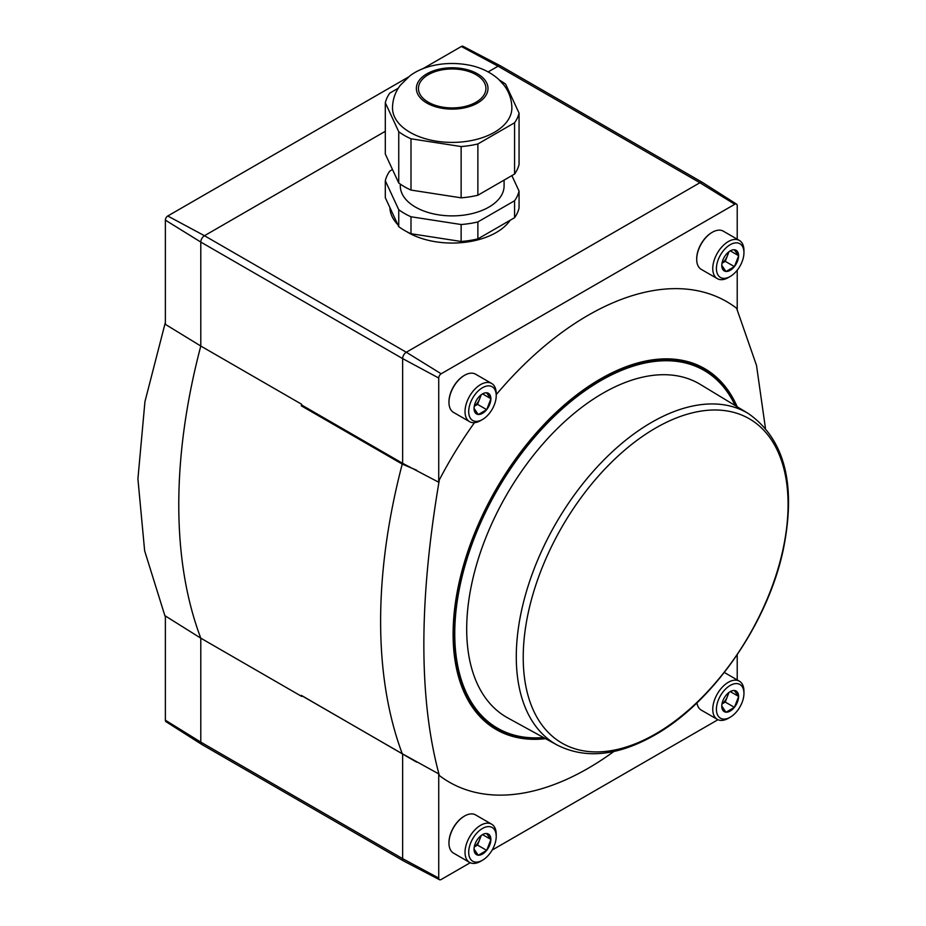 <?xml version="1.0" encoding="UTF-8"?>
<svg xmlns="http://www.w3.org/2000/svg" width="926" height="926" viewBox="0 0 926 926"><rect width="100%" height="100%" fill="white"/><g stroke="black" fill="none" stroke-linecap="round" stroke-linejoin="round"><path stroke-width="1.39" d="M721.991 703.957L725.255 702.07L734.422 707.36L725.949 712.256L721.782 706.04A11.888 6.864 -60 0 1 725.88 695.495L726.1 695.229A11.888 6.864 -60 0 1 730.186 691.629A11.888 6.864 -60 0 1 734.283 690.495L738.589 696.34A11.888 6.864 -60 0 0 734.503 690.518M725.88 712.152A11.888 6.864 -60 0 1 721.782 706.33M734.283 707.452A11.888 6.864 -60 0 1 726.1 712.175M738.589 696.63L734.503 707.175A11.888 6.864 -60 0 0 738.589 696.63L738.589 696.34M474.262 846.977L477.527 845.091L486.706 850.392L478.221 855.277L474.054 849.073A11.888 6.864 -60 0 1 478.152 838.516L478.372 838.25A11.888 6.864 -60 0 1 482.458 834.65A11.888 6.864 -60 0 1 486.555 833.516L490.861 839.361A11.888 6.864 -60 0 0 486.775 833.539M478.152 855.184A11.888 6.864 -60 0 1 474.054 849.35M486.555 850.473A11.888 6.864 -60 0 1 478.372 855.196M490.861 839.65L486.775 850.207A11.888 6.864 -60 0 0 490.861 839.65L490.861 839.361M474.262 406.248L477.527 404.361L486.706 409.662L478.221 414.547L474.054 408.331A11.888 6.864 -60 0 1 478.152 397.786L478.372 397.52A11.888 6.864 -60 0 1 482.458 393.92A11.888 6.864 -60 0 1 486.555 392.786L490.861 398.631A11.888 6.864 -60 0 0 486.775 392.809M478.152 414.443A11.888 6.864 -60 0 1 474.054 408.621M486.555 409.743A11.888 6.864 -60 0 1 478.372 414.466M490.861 398.921L486.775 409.477A11.888 6.864 -60 0 0 490.861 398.921L490.861 398.631M721.991 263.227L725.255 261.34L734.422 266.63L725.949 271.526L721.782 265.311A11.888 6.864 -60 0 1 725.88 254.766L726.1 254.488A11.888 6.864 -60 0 1 730.186 250.9A11.888 6.864 -60 0 1 734.283 249.765L738.589 255.611A11.888 6.864 -60 0 0 734.503 249.788M725.88 271.422A11.888 6.864 -60 0 1 721.782 265.6M734.283 266.723A11.888 6.864 -60 0 1 726.1 271.445M738.589 255.9L734.503 266.445A11.888 6.864 -60 0 0 738.589 255.9L738.589 255.611M165.372 720.197L200.792 742.12L200.792 638.164L165.372 615.975L165.372 720.197A3.38 1.945 120 0 0 166.032 721.713L201.799 744.458A5.186 2.998 120 0 0 201.868 744.504L403.713 861.041A5.186 2.998 120 0 0 403.782 861.076L439.48 879.7A3.473 2.002 -60 0 1 438.727 878.091L438.727 773.881L402.636 753.949L402.636 858.657A5.186 2.998 120 0 0 403.713 861.041M402.636 753.949L301.714 695.681L301.714 696.433A529.394 305.649 -60 0 1 301.309 695.357L416.654 762.144M408.378 77.078L167.756 216.001A3.38 1.945 120 0 0 165.372 220.133L165.372 324.355L200.792 346.035A529.394 305.649 120 0 0 200.792 638.164L301.714 696.433M737.223 679.927L737.223 654.705M385.309 131.295L204.461 235.713L406.306 352.25L699.906 182.735A5.186 2.998 -60 0 1 702.51 182.48A5.186 2.998 -60 0 1 702.568 182.515L736.552 204.125A3.473 2.002 -60 0 1 737.223 205.688L737.223 239.197M441.17 373.78L406.306 352.25A5.186 2.998 120 0 0 402.636 358.605L402.636 463.313L438.727 482.238L438.727 378.028A3.473 2.002 -60 0 1 441.17 373.78L734.781 204.276L699.906 182.735L498.061 66.197L488.152 71.915M461.356 46.485A3.38 1.945 -60 0 1 463.012 46.3L500.596 65.908A5.186 2.998 -60 0 0 498.061 66.197L461.356 46.485L422.372 68.999M737.223 309.608L737.223 270.195M448.971 402.034A21.414 12.362 -60 0 1 448.971 401.78A21.414 12.362 -60 0 1 464.111 375.551A21.414 12.362 -60 0 1 464.343 375.424M696.699 259.014A21.414 12.362 -60 0 1 696.699 258.748A21.414 12.362 -60 0 1 711.839 232.53A21.414 12.362 -60 0 1 712.071 232.403M438.727 482.238A527.681 304.654 -60 0 1 439.352 479.853A277.418 160.163 -60 0 1 474.471 422.673M496.22 394.65A277.418 160.163 -60 0 1 736.598 308.242L756.507 365.4L765.42 428.09M734.781 204.276A3.473 2.002 -60 0 1 736.552 204.125M448.971 842.764A21.414 12.362 -60 0 1 448.971 842.51A21.414 12.362 -60 0 1 464.111 816.281A21.414 12.362 -60 0 1 464.343 816.153M470.234 862.731L441.17 879.503A3.473 2.002 -60 0 1 439.48 879.7M717.963 719.71L492.134 850.08M613.88 751.461A277.418 160.163 -60 0 1 439.352 775.525A527.681 304.654 -60 0 1 438.727 773.881M402.636 463.313L301.714 405.044A277.418 160.163 -60 0 0 301.309 405.831L402.231 464.1L416.654 470.211M402.231 464.1A529.394 305.649 120 0 0 402.231 753.625M439.352 775.525C418.691 699.581 418.691 601.032 439.352 479.853M301.309 405.831A529.394 305.649 -60 0 1 301.714 404.303L301.714 405.044M167.756 216.001L204.461 235.713A5.186 2.998 120 0 0 200.792 242.068L200.792 346.035L301.714 404.303M165.372 322.341L144.942 401.664L137.916 478.858L144.641 550.796L164.955 615.964M545.588 738.682A208.385 120.311 -60 0 1 488.812 724.595A208.385 120.311 -60 0 1 453.103 634.16A208.385 120.311 -60 0 1 600.453 378.942A208.385 120.311 -60 0 1 737.212 406.792M500.596 65.908A5.186 2.998 -60 0 1 500.653 65.943L702.51 182.48M438.727 878.091L402.636 858.657L200.792 742.12A5.186 2.998 120 0 0 201.799 744.458M540.182 737.756A207.343 119.709 -60 0 1 481.636 717.199A207.343 119.709 -60 0 1 453.103 633.743M600.083 379.162A207.343 119.709 -60 0 1 686.629 362.147A207.343 119.709 -60 0 1 733.705 402.567M484.066 718.46A205.248 118.505 -60 0 1 478.811 714.235M682.647 361.175A205.248 118.505 -60 0 1 688.932 363.617M743.948 252.659A19.458 11.239 -60 0 1 730.186 276.492A19.458 11.239 -60 0 1 716.423 268.552A19.458 11.239 -60 0 1 730.186 244.719A19.458 11.239 -60 0 1 743.948 252.659L743.948 250.541A22.062 12.732 -60 0 0 739.388 240.447L723.322 231.176A22.062 12.732 -60 0 0 712.302 232.264A22.062 12.732 -60 0 0 696.699 259.28A22.062 12.732 -60 0 0 701.271 269.385L717.326 278.645A22.062 12.732 -60 0 1 717.326 253.18A22.062 12.732 -60 0 1 739.388 240.447M730.186 276.492L728.357 277.557A22.062 12.732 -60 0 1 717.326 278.645M743.948 693.389A19.458 11.239 -60 0 1 730.186 717.233A19.458 11.239 -60 0 1 716.423 709.281A19.458 11.239 -60 0 1 730.186 685.448A19.458 11.239 -60 0 1 743.948 693.389L743.948 691.271A22.062 12.732 -60 0 0 739.388 681.177L724.306 672.461M730.186 717.233L728.357 718.287A22.062 12.732 -60 0 1 717.326 719.375A22.062 12.732 -60 0 1 717.326 693.91A22.062 12.732 -60 0 1 739.388 681.177M717.326 719.375L701.271 710.115A22.062 12.732 -60 0 1 696.919 702.869M496.22 836.409A19.458 11.239 -60 0 1 482.458 860.254A19.458 11.239 -60 0 1 468.695 852.302A19.458 11.239 -60 0 1 482.458 828.469A19.458 11.239 -60 0 1 496.22 836.409L496.22 834.291A22.062 12.732 -60 0 0 491.66 824.198L475.605 814.926A22.062 12.732 -60 0 0 464.574 816.014A22.062 12.732 -60 0 0 448.971 843.03A22.062 12.732 -60 0 0 453.543 853.135L469.598 862.407A22.062 12.732 -60 0 1 469.598 836.93A22.062 12.732 -60 0 1 491.66 824.198M482.458 860.254L480.629 861.307A22.062 12.732 -60 0 1 469.598 862.407M496.22 395.68A19.458 11.239 -60 0 1 482.458 419.524A19.458 11.239 -60 0 1 468.695 411.572A19.458 11.239 -60 0 1 482.458 387.739A19.458 11.239 -60 0 1 496.22 395.68L496.22 393.562A22.062 12.732 -60 0 0 491.66 383.468L475.605 374.197A22.062 12.732 -60 0 0 464.574 375.285A22.062 12.732 -60 0 0 448.971 402.301A22.062 12.732 -60 0 0 453.543 412.406L469.598 421.677A22.062 12.732 -60 0 1 469.598 396.201A22.062 12.732 -60 0 1 491.66 383.468M482.458 419.524L480.629 420.578A22.062 12.732 -60 0 1 469.598 421.677M728.287 252.254A10.383 5.996 -60 0 1 727.373 255.877L728.993 251.687M725.255 261.34L727.373 255.877A10.383 5.996 -60 0 1 722.002 263.134M730.348 250.911L738.659 255.715M480.559 395.275A10.383 5.996 -60 0 1 479.645 398.898L481.265 394.707M477.527 404.361L479.645 398.898A10.383 5.996 -60 0 1 474.274 406.155M482.62 393.932L490.942 398.736M480.559 836.004A10.383 5.996 -60 0 1 479.645 839.627L481.265 835.437M477.527 845.091L479.645 839.627A10.383 5.996 -60 0 1 474.274 846.885M482.62 834.662L490.942 839.465M728.287 692.984A10.383 5.996 -60 0 1 727.373 696.607L728.993 692.417M725.255 702.07L727.373 696.607A10.383 5.996 -60 0 1 722.002 703.864M730.348 691.641L738.659 696.445M557.105 745.002L507.772 717.916A192.562 111.178 -60 0 1 506.58 494.889A192.562 111.178 -60 0 1 700.311 384.417L748.439 413.598A191.358 110.483 -60 0 0 555.913 523.375A191.358 110.483 -60 0 0 557.105 745.002C585.348 759.297 617.85 756.01 654.636 735.128C713.136 702.325 768.013 622.92 783.35 549.292C796.383 484.414 784.75 439.19 748.439 413.598M543.504 737.536A206.567 119.269 -60 0 1 497.528 728.195A206.567 119.269 -60 0 1 497.528 489.669A206.567 119.269 -60 0 1 704.107 370.412A206.567 119.269 -60 0 1 735.163 405.553M497.528 728.195L496.429 727.558A206.567 119.269 -60 0 1 482.087 716.562A206.567 119.269 -60 0 1 496.429 489.032A206.567 119.269 -60 0 1 686.305 362.842A206.567 119.269 -60 0 1 702.996 369.775L704.107 370.412M392.485 169.527L389.8 171.079A67.471 38.95 0 0 0 385.309 180.744L385.309 197.701L398.747 226.65A67.471 38.95 0 0 0 410.994 233.722L461.136 241.478A67.471 38.95 0 0 0 477.874 238.885L514.578 217.703A67.471 38.95 0 0 0 519.058 208.026L519.058 191.08L511.881 175.604M398.747 226.65L398.747 209.693A67.471 38.95 0 0 0 410.994 216.765L461.136 224.52A67.471 38.95 0 0 0 477.874 221.939L477.874 238.885M410.994 233.722L410.994 216.765M514.578 217.703L514.578 200.745A67.471 38.95 0 0 0 519.058 191.08M461.136 241.478L461.136 224.52M504.091 180.107L504.091 185.918A51.902 29.968 180 0 1 452.189 215.885A51.902 29.968 180 0 1 400.287 185.918L400.287 184.112M385.309 180.744L398.747 209.693M514.578 200.745L477.874 221.939M398.296 88.201L389.8 93.109A67.471 38.95 0 0 0 385.309 102.774L385.309 154.052L398.747 183.001A67.471 38.95 0 0 0 410.994 190.073L461.136 197.828A67.471 38.95 0 0 0 477.874 195.236L514.578 174.053A67.471 38.95 0 0 0 519.058 164.377L519.058 113.099L505.631 84.162A67.471 38.95 0 0 0 499.554 80.192M385.309 102.774L398.747 131.724L398.747 183.001M398.747 131.724A67.471 38.95 0 0 0 410.994 138.796L410.994 190.073M410.994 138.796L461.136 146.551L461.136 197.828M461.136 146.551A67.471 38.95 0 0 0 477.874 143.958L477.874 195.236M477.874 143.958L514.578 122.776L514.578 174.053M514.578 122.776A67.471 38.95 0 0 0 519.058 113.099M392.497 107.937A59.692 34.459 0 0 0 429.34 139.78A59.692 34.459 0 0 0 494.391 132.302A59.692 34.459 0 0 0 511.87 107.937C511.731 99.429 509.08 91.801 503.906 85.076L498.651 79.347C490.93 72.494 481.589 67.864 470.639 65.433C444.202 59.958 421.099 66.869 409.558 76.163L400.414 85.146C395.275 91.859 392.636 99.452 392.497 107.937M476.045 102.219A33.741 19.481 0 0 0 485.918 88.445A33.741 19.481 0 0 0 452.189 68.964A33.741 19.481 0 0 0 418.448 88.445A33.741 19.481 0 0 0 439.271 106.444A33.741 19.481 0 0 0 476.045 102.219M406.387 231.465A62.285 35.964 0 0 0 496.22 232.53A62.285 35.964 0 0 0 510.157 220.249M389.904 207.609A62.285 35.964 0 0 0 397.81 224.636M165.372 220.133L200.792 242.068L402.636 358.605L438.727 378.028M655.643 733.878A187.284 108.134 -60 0 1 540.958 570.717A187.284 108.134 -60 0 1 770.339 438.287A187.284 108.134 -60 0 1 655.643 733.878M477.029 711.562A204.739 118.204 -60 0 1 474.031 708.402L482.087 716.562M679.441 360.966L675.228 359.948A204.739 118.204 -60 0 1 679.441 360.966L686.305 362.842M477.503 103.064A35.813 20.673 0 0 0 461.449 68.478A35.813 20.673 0 0 0 417.591 93.792A35.813 20.673 0 0 0 477.503 103.064"/></g></svg>

